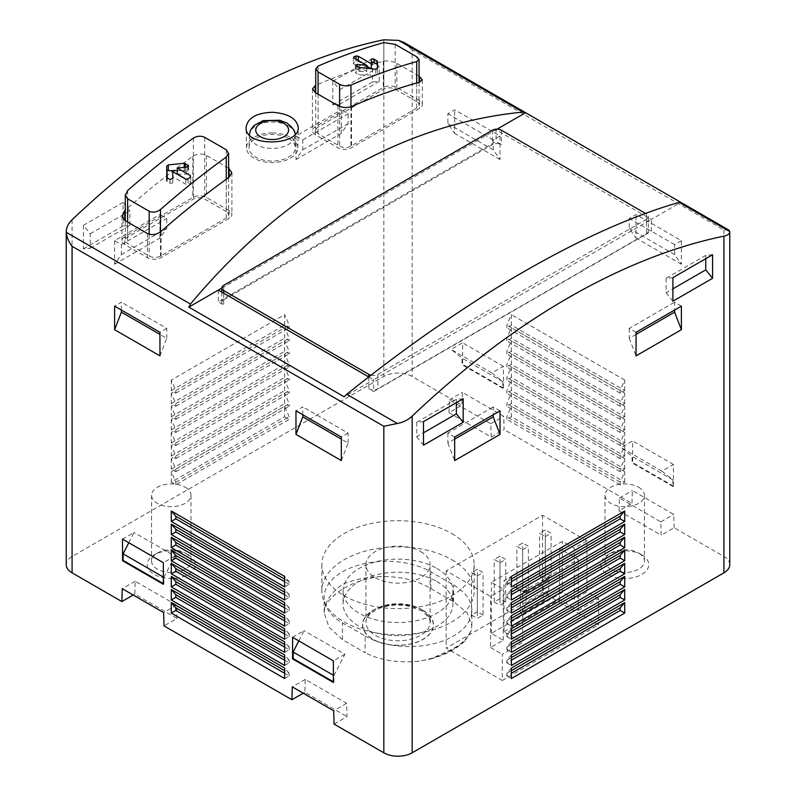 <?xml version="1.0" encoding="UTF-8"?>
<svg xmlns="http://www.w3.org/2000/svg" width="796" height="796" viewBox="0 0 796 796"><rect width="100%" height="100%" fill="white"/><g stroke="black" fill="none" stroke-linecap="round" stroke-linejoin="round"><path stroke-width="0.6" stroke-dasharray="3.98 2.98" d="M436.825 581.508A54.904 31.701 180 0 1 452.904 603.915A54.904 31.701 180 0 1 398 635.616A54.904 31.701 180 0 1 343.096 603.915A54.904 31.701 180 0 1 376.986 574.632A54.904 31.701 180 0 1 436.825 581.508M365.125 635.984A62.526 36.099 0 0 0 433.263 643.815A62.526 36.099 0 0 0 471.859 610.462A62.526 36.099 0 0 0 453.551 584.941L430.875 571.846A62.526 36.099 0 0 0 362.737 564.026A62.526 36.099 0 0 0 324.141 597.378A62.526 36.099 0 0 0 342.449 622.9L365.125 635.984L365.125 652.75L342.449 639.666L328.947 627.099L324.161 612.671L324.708 607.647C326.678 599.259 332.589 591.508 342.449 584.403C352.409 580.045 364.349 577.488 378.249 576.732C398.537 575.826 416.079 579.787 430.875 588.612L453.551 601.706L467.053 612.622L471.839 625.765L471.292 630.452L464.864 641.148L453.551 648.541L430.546 659.038L417.751 661.357C397.463 663.018 379.921 660.153 365.125 652.75M477.301 575.856L483.063 572.533L477.301 569.2L471.55 572.533L477.301 575.856L477.301 618.393L483.063 615.069L483.063 572.533M499.978 562.762L505.739 559.439L499.978 556.115L494.216 559.439L499.978 562.762L499.978 605.308L505.739 601.985L505.739 559.439M522.654 549.678L528.405 546.355L522.654 543.021L516.893 546.355L522.654 549.678L522.654 592.214L528.405 588.891L528.405 546.355M545.32 536.584L551.081 533.26L545.32 529.937L539.559 533.26L545.32 536.584L545.32 579.13L551.081 575.807L551.081 533.26M586.95 540.882L542.534 515.241L446.178 570.871L490.595 596.512L503.271 589.189L491.361 582.324L562.374 541.33L574.274 548.195L586.95 540.882L586.95 591.925L574.274 599.249L574.274 548.195M451.849 533.559A76.147 43.969 180 0 1 474.147 564.653A76.147 43.969 180 0 1 398 608.612A76.147 43.969 180 0 1 321.853 564.653A76.147 43.969 180 0 1 368.856 524.037A76.147 43.969 180 0 1 451.849 533.559M448.984 412.696L491.152 437.044L490.754 423.731L449.382 399.841L448.984 412.696L461.939 405.224L412.169 376.488A20.039 11.572 0 0 0 383.831 376.488L72.088 556.474A20.039 11.572 0 0 0 66.227 564.653M491.152 437.044L504.107 429.571L503.709 416.248L462.327 392.358L461.939 405.224M619.019 510.873L661.187 535.22L660.799 521.897L619.417 498.007L619.019 510.873L631.974 503.39L504.107 429.571M729.773 564.653A20.039 11.572 0 0 0 723.912 556.474L674.142 527.738L661.187 535.22M334.061 724.081L347.016 716.599L346.618 703.286L305.246 679.396L304.848 692.251L347.016 716.599M304.848 692.251L303.236 693.187M176.981 618.432L176.583 605.109L135.201 581.229L134.813 594.085L176.981 618.432L164.026 625.905M134.813 594.085L133.191 595.02M188.284 554.832L188.284 554.832A24.049 13.88 180 0 1 188.284 574.463A24.049 13.88 180 0 1 154.275 574.463A24.049 13.88 180 0 1 154.275 554.832A24.049 13.88 180 0 1 188.284 554.832L185.219 553.061A19.711 11.383 180 0 1 190.99 561.11A19.711 11.383 180 0 1 171.279 572.493A19.711 11.383 180 0 1 151.568 561.11A19.711 11.383 180 0 1 157.339 553.061A19.711 11.383 180 0 1 185.219 553.061L188.284 554.832M641.725 554.832L641.725 554.832A24.049 13.88 180 0 1 641.725 574.463A24.049 13.88 180 0 1 607.716 574.463A24.049 13.88 180 0 1 607.716 554.832A24.049 13.88 180 0 1 641.725 554.832L638.651 553.061A19.711 11.383 180 0 1 638.661 553.061A19.711 11.383 180 0 1 644.432 561.11A19.711 11.383 180 0 1 624.721 572.493A19.711 11.383 180 0 1 605.01 561.11A19.711 11.383 180 0 1 610.781 553.061A19.711 11.383 180 0 1 638.651 553.061L641.725 554.832M502.286 680.49L598.642 624.86L542.534 592.463L446.178 648.093L502.286 680.49L502.286 654.312L522.693 642.531L503.987 631.735L503.987 580.682L559.538 548.613L578.244 559.409L522.693 591.488L522.693 642.531M228.611 168.185L206.423 155.369C201.876 153.349 197.338 153.648 192.821 156.275A721.415 416.507 120 0 0 125.29 210.064M419.054 76.197L396.866 63.391C392.269 61.143 387.732 60.436 383.264 61.272A721.415 416.507 120 0 0 315.733 85.371M416.706 101.609L395.164 89.172A8.02 4.627 0 0 0 383.831 89.172L318.082 127.131A8.02 4.627 0 0 0 315.733 130.405A8.02 4.627 0 0 0 318.082 133.678L339.623 146.106A8.02 4.627 0 0 0 350.956 146.106L416.706 108.147A8.02 4.627 0 0 0 419.054 104.883A8.02 4.627 0 0 0 416.706 101.609L416.706 56.785M226.263 211.557L204.721 199.119A8.02 4.627 0 0 0 193.388 199.119L127.639 237.079A8.02 4.627 0 0 0 125.29 240.352A8.02 4.627 0 0 0 127.639 243.626L149.18 256.063A8.02 4.627 0 0 0 160.513 256.063L226.263 218.104A8.02 4.627 0 0 0 228.611 214.83A8.02 4.627 0 0 0 226.263 211.557L226.263 149.767M681.396 240.681L674.6 244.611L674.6 254.571L681.396 264.242L681.396 240.681L636.054 214.502L629.248 218.432L629.248 228.392L636.054 238.064L636.054 214.502M681.396 264.242L636.054 238.064M673.466 486.117L673.466 464.516L661.954 471.162L672.899 479.898L672.899 486.436L673.466 486.117L632.651 462.556L632.651 440.954L621.149 447.601L632.084 456.337L632.084 462.884L632.651 462.556M673.466 464.516L632.651 440.954M503.42 387.941L503.42 366.349L491.918 372.986L502.853 381.722L502.853 388.269L503.42 387.941L462.615 364.379L462.615 342.787L451.113 349.424L462.048 358.16L462.048 364.707L462.615 364.379M503.42 366.349L462.615 342.787M624.721 469.093L624.721 458.625L620.183 469.093L620.183 471.72L624.721 469.093L511.36 403.652L511.36 393.174L506.823 403.652L506.823 406.268L511.36 403.652M624.721 458.625L511.36 393.174M624.721 456.009L624.721 445.531L620.183 456.009L620.183 458.625L624.721 456.009L511.36 390.557L511.36 380.09L506.823 390.557L506.823 393.174L511.36 390.557M624.721 445.531L511.36 380.09M624.721 442.914L624.721 432.447L620.183 442.914L620.183 445.531L624.721 442.914L511.36 377.473L511.36 366.996L506.823 377.473L506.823 380.09L511.36 377.473M624.721 432.447L511.36 366.996M624.721 429.83L624.721 419.353L620.183 429.83L620.183 432.447L624.721 429.83L511.36 364.379L511.36 353.912L506.823 364.379L506.823 366.996L511.36 364.379M624.721 419.353L511.36 353.912M624.721 416.736L624.721 406.268L620.183 416.736L620.183 419.353L624.721 416.736L511.36 351.295L511.36 340.817L506.823 351.295L506.823 353.912L511.36 351.295M624.721 406.268L511.36 340.817M624.721 403.652L624.721 393.174L620.183 403.652L620.183 406.268L624.721 403.652L511.36 338.2L511.36 327.733L506.823 338.2L506.823 340.817L511.36 338.2M624.721 393.174L511.36 327.733M624.721 390.557L624.721 380.09L620.183 390.557L620.183 393.174L624.721 390.557L511.36 325.116L511.36 314.639L506.823 325.116L506.823 327.733L511.36 325.116M624.721 380.09L511.36 314.639M624.721 482.187L624.721 471.72L620.183 482.187L620.183 484.804L624.721 482.187L511.36 416.736L511.36 406.268L506.823 416.736L506.823 419.353L511.36 416.736M624.721 471.72L511.36 406.268M674.142 527.738L673.744 514.425L632.372 490.535L631.974 503.39M500.027 135.967L493.221 139.897L493.221 149.847L500.027 159.528L500.027 135.967L454.675 109.788L447.879 113.719L447.879 123.669L454.675 133.35L454.675 109.788M500.027 159.528L454.675 133.35M223.706 299.744L492.376 144.633A6.408 3.701 0 0 1 501.44 144.633L496.057 141.529L218.323 301.873L223.706 304.987A6.408 3.701 0 0 1 221.835 302.371A6.408 3.701 0 0 1 223.706 299.744L223.706 285.346M223.706 293.207L223.706 304.987M218.323 290.092L218.323 301.873M221.835 288.072L496.057 129.748L501.44 132.862L501.44 144.633M497.082 129.161L496.057 129.748L496.057 141.529M501.44 130.236L501.44 132.862L651.357 219.407L680.859 202.383M728.907 230.064L723.912 229.945L412.169 49.959L412.169 376.488M403.89 42.417L412.169 49.959M83.431 225.298L83.431 248.859L90.227 248.252L90.227 233.765L83.431 225.298L123.101 202.393L123.101 225.955L129.907 225.348L129.907 210.86L123.101 202.393M83.431 248.859L123.101 225.955M332.818 81.321L332.818 104.883L339.623 104.276L339.623 89.779L332.818 81.321L372.498 58.407L372.498 81.968L379.294 81.361L379.294 66.874L372.498 58.407M332.818 104.883L372.498 81.968M295.973 135.967L295.973 159.528L302.779 149.847L302.779 139.897L295.973 135.967L341.325 109.788L341.325 133.35L348.121 123.669L348.121 113.719L341.325 109.788M295.973 159.528L341.325 133.35M114.604 240.681L114.604 264.242L121.4 254.571L121.4 244.611L114.604 240.681L159.946 214.502L159.946 238.064L166.752 228.392L166.752 218.432L159.946 214.502M114.604 264.242L159.946 238.064M171.279 380.09L171.279 390.557L175.816 393.174L175.816 390.557L171.279 380.09L284.64 314.639L284.64 325.116L289.177 327.733L289.177 325.116L284.64 314.639M171.279 390.557L284.64 325.116M171.279 393.174L171.279 403.652L175.816 406.268L175.816 403.652L171.279 393.174L284.64 327.733L284.64 338.2L289.177 340.817L289.177 338.2L284.64 327.733M171.279 403.652L284.64 338.2M171.279 406.268L171.279 416.736L175.816 419.353L175.816 416.736L171.279 406.268L284.64 340.817L284.64 351.295L289.177 353.912L289.177 351.295L284.64 340.817M171.279 416.736L284.64 351.295M171.279 419.353L171.279 429.83L175.816 432.447L175.816 429.83L171.279 419.353L284.64 353.912L284.64 364.379L289.177 366.996L289.177 364.379L284.64 353.912M171.279 429.83L284.64 364.379M171.279 432.447L171.279 442.914L175.816 445.531L175.816 442.914L171.279 432.447L284.64 366.996L284.64 377.473L289.177 380.09L289.177 377.473L284.64 366.996M171.279 442.914L284.64 377.473M171.279 445.531L171.279 456.009L175.816 458.625L175.816 456.009L171.279 445.531L284.64 380.09L284.64 390.557L289.177 393.174L289.177 390.557L284.64 380.09M171.279 456.009L284.64 390.557M171.279 458.625L171.279 469.093L175.816 471.72L175.816 469.093L171.279 458.625L284.64 393.174L284.64 403.652L289.177 406.268L289.177 403.652L284.64 393.174M171.279 469.093L284.64 403.652M175.816 484.804L175.816 482.187L171.279 471.72L284.64 406.268L284.64 416.736L171.279 482.187L175.816 484.804L289.177 419.353L289.177 416.736L284.64 406.268M171.279 471.72L171.279 482.187M368.747 376.936L373.632 379.762L651.357 219.407L651.357 231.188L373.632 391.542L373.632 379.762L344.131 396.786M371.006 375.185A6.408 3.701 0 0 0 377.881 374.359L646.541 219.248L646.541 233.646L377.881 388.756A6.408 3.701 0 0 1 368.807 388.756L373.632 391.542M646.541 233.646A6.408 3.701 0 0 0 648.422 231.029A6.408 3.701 0 0 0 646.541 228.412L651.357 231.188M368.807 376.886L368.807 388.756M646.541 219.248A6.408 3.701 0 0 0 648.422 216.631A6.408 3.701 0 0 0 646.541 214.015L646.541 228.412M646.541 214.015L645.506 213.418M511.36 668.053L506.823 673.297L511.36 670.67M506.823 673.297L506.823 675.913L511.36 673.297M506.823 675.913L511.36 678.53M511.36 654.969L506.823 660.202L511.36 657.586M506.823 660.202L506.823 662.819L511.36 660.202M506.823 662.819L511.36 665.436M511.36 641.875L506.823 647.118L511.36 644.491M506.823 647.118L506.823 649.735L511.36 647.118M506.823 649.735L511.36 652.352M511.36 628.79L506.823 634.024L511.36 631.407M506.823 634.024L506.823 636.641L511.36 634.024M506.823 636.641L511.36 639.258M511.36 615.696L506.823 620.93L511.36 618.313M506.823 620.93L506.823 623.557L511.36 620.93M506.823 623.557L511.36 626.173M511.36 602.612L506.823 607.846L511.36 605.229M506.823 607.846L506.823 610.462L511.36 607.846M506.823 610.462L511.36 613.079M511.36 589.518L506.823 594.751L511.36 592.134M506.823 594.751L506.823 597.368L511.36 594.751M506.823 597.368L511.36 599.995M511.36 576.433L506.823 581.667L506.823 584.284L511.36 586.901M506.823 581.667L511.36 579.05M506.823 584.284L511.36 581.667M175.816 482.187L289.177 416.736M284.64 416.736L289.177 419.353M175.816 471.72L289.177 406.268M175.816 469.093L289.177 403.652M175.816 458.625L289.177 393.174M175.816 456.009L289.177 390.557M175.816 445.531L289.177 380.09M175.816 442.914L289.177 377.473M175.816 432.447L289.177 366.996M175.816 429.83L289.177 364.379M175.816 419.353L289.177 353.912M175.816 416.736L289.177 351.295M175.816 406.268L289.177 340.817M175.816 403.652L289.177 338.2M175.816 393.174L289.177 327.733M175.816 390.557L289.177 325.116M620.183 390.557L506.823 325.116M620.183 393.174L506.823 327.733M620.183 403.652L506.823 338.2M620.183 406.268L506.823 340.817M620.183 416.736L506.823 351.295M620.183 419.353L506.823 353.912M620.183 429.83L506.823 364.379M620.183 432.447L506.823 366.996M620.183 442.914L506.823 377.473M620.183 445.531L506.823 380.09M620.183 456.009L506.823 390.557M620.183 458.625L506.823 393.174M620.183 469.093L506.823 403.652M620.183 471.72L506.823 406.268M620.183 484.804L506.823 419.353M620.183 482.187L506.823 416.736M284.64 678.53L289.177 675.913L284.64 673.297M289.177 675.913L289.177 673.297L284.64 670.67M289.177 673.297L284.64 668.053M284.64 665.436L289.177 662.819L284.64 660.202M289.177 662.819L289.177 660.202L284.64 657.586M289.177 660.202L284.64 654.969M284.64 652.352L289.177 649.735L284.64 647.118M289.177 649.735L289.177 647.118L284.64 644.491M289.177 647.118L284.64 641.875M284.64 639.258L289.177 636.641L284.64 634.024M289.177 636.641L289.177 634.024L284.64 631.407M289.177 634.024L284.64 628.79M284.64 626.173L289.177 623.557L284.64 620.93M289.177 623.557L289.177 620.93L284.64 618.313M289.177 620.93L284.64 615.696M284.64 613.079L289.177 610.462L284.64 607.846M289.177 610.462L289.177 607.846L284.64 605.229M289.177 607.846L284.64 602.612M284.64 599.995L289.177 597.368L284.64 594.751M289.177 597.368L289.177 594.751L284.64 592.134M289.177 594.751L284.64 589.518M284.64 586.901L289.177 584.284L289.177 581.667L284.64 576.433M289.177 584.284L284.64 581.667M289.177 581.667L284.64 579.05M500.027 410.845L493.221 406.915L493.221 414.776M454.675 437.024L447.879 433.094L493.221 406.915M447.879 433.094L447.879 443.054L454.675 439.133M447.879 443.054L454.675 460.585M121.4 254.571L166.752 228.392M121.4 244.611L166.752 218.432M681.396 306.132L674.6 302.201L674.6 310.052M636.054 332.31L629.248 328.38L674.6 302.201M629.248 328.38L629.248 338.34L636.054 334.41M629.248 338.34L636.054 355.872M302.779 149.847L348.121 123.669M302.779 139.897L348.121 113.719M712.569 254.75L705.773 255.357L705.773 258.68M672.899 277.655L666.093 278.272L705.773 255.357M666.093 278.272L666.093 292.759L672.899 288.829M666.093 292.759L672.899 301.216M339.623 89.779L379.294 66.874M339.623 104.276L379.294 81.361M463.182 398.736L456.377 399.343L456.377 402.667M423.502 421.641L416.706 422.248L456.377 399.343M416.706 422.248L416.706 436.745L423.502 432.815M416.706 436.745L423.502 445.203M90.227 233.765L129.907 210.86M90.227 248.252L129.907 225.348M305.246 679.396L292.291 686.868M346.618 703.286L333.673 710.758M135.201 581.229L122.256 588.702M176.583 605.109L163.628 612.592M619.417 498.007L632.372 490.535M660.799 521.897L673.744 514.425M449.382 399.841L462.327 392.358M490.754 423.731L503.709 416.248M128.793 542.733L134.046 532.484L122.534 539.121M163.349 584.284L163.916 583.956L163.916 577.408L163.349 577.08M163.916 577.408L174.851 556.046L134.046 532.484M174.851 556.046L163.349 562.682M163.916 583.956L163.349 583.627M491.918 372.986L451.113 349.424M502.853 381.722L462.048 358.16M502.853 388.269L462.048 364.707M298.828 640.909L304.082 630.651L292.58 637.298M333.385 682.451L333.952 682.132L333.952 675.585L333.385 675.257M333.952 675.585L344.887 654.212L304.082 630.651M344.887 654.212L333.385 660.859M333.952 682.132L333.385 681.804M661.954 471.162L621.149 447.601M672.899 479.898L632.084 456.337M672.899 486.436L632.084 462.884M341.325 460.585L348.121 443.054L341.325 439.133M302.779 414.776L302.779 406.915L295.973 410.845M348.121 443.054L348.121 433.094L302.779 406.915M348.121 433.094L341.325 437.024M674.6 254.571L629.248 228.392M674.6 244.611L629.248 218.432M159.946 355.872L166.752 338.34L159.946 334.41M121.4 310.052L121.4 302.201L114.604 306.132M166.752 338.34L166.752 328.38L121.4 302.201M166.752 328.38L159.946 332.31M493.221 149.847L447.879 123.669M493.221 139.897L447.879 113.719M419.542 100.624L396.866 87.54A9.622 5.552 0 0 0 383.264 87.54L315.246 126.803A9.622 5.552 0 0 0 312.43 130.733A9.622 5.552 0 0 0 315.246 134.653L337.922 147.748A9.622 5.552 0 0 0 351.524 147.748L419.542 108.475A9.622 5.552 0 0 0 422.358 104.555A9.622 5.552 0 0 0 419.542 100.624L419.542 108.475M229.099 210.572L206.423 197.488A9.622 5.552 0 0 0 192.821 197.488L124.803 236.75A9.622 5.552 0 0 0 121.987 240.681A9.622 5.552 0 0 0 124.803 244.611L147.479 257.695A9.622 5.552 0 0 0 161.081 257.695L229.099 218.432A9.622 5.552 0 0 0 231.915 214.502A9.622 5.552 0 0 0 229.099 210.572L229.099 218.432M272.292 132.942A25.651 14.806 180 0 1 290.311 137.27A25.651 14.806 180 0 1 297.823 147.927A25.651 14.806 180 0 1 272.172 162.553A25.651 14.806 180 0 1 246.521 147.927A25.651 14.806 180 0 1 272.292 132.942M288.5 138.315A23.094 13.333 180 0 1 295.266 147.578A23.094 13.333 180 0 1 272.172 161.081A23.094 13.333 180 0 1 249.078 147.578A23.094 13.333 180 0 1 263.466 135.4A23.094 13.333 180 0 1 288.5 138.315M177.319 174.135L187.05 174.135A1.602 0.925 0 0 0 188.652 173.21A1.602 0.925 0 0 0 188.184 172.553L185.339 170.921A1.602 0.925 0 0 0 184.214 170.643L177.319 170.643M166.732 177.13L166.732 180.732A1.602 0.925 0 0 0 167.21 181.389L170.046 183.03A1.602 0.925 0 0 0 171.787 183.229A1.602 0.925 0 0 0 172.782 182.374L172.782 176.752L185.796 184.264A1.602 0.925 0 0 0 188.055 184.264L190.324 182.961A1.602 0.925 0 0 0 190.791 182.304A1.602 0.925 0 0 0 190.324 181.647L186.354 179.359M172.782 178.394L172.782 182.374M172.782 171.667L172.782 176.752M371.324 59.262L371.055 68.705M366.787 66.247L358.309 61.352A1.602 0.925 0 0 0 356.041 61.352L353.782 62.655A1.602 0.925 0 0 0 353.305 63.312A1.602 0.925 0 0 0 353.782 63.969L366.787 71.481L357.056 71.481A1.602 0.925 0 0 0 355.454 72.406A1.602 0.925 0 0 0 355.921 73.063L358.757 74.695A1.602 0.925 0 0 0 359.892 74.973L375.762 74.973A1.602 0.925 0 0 0 377.364 74.048L377.364 64.884M366.787 68.267L366.787 71.481M377.364 68.625L377.364 74.048M185.219 487.232A19.711 11.383 180 0 1 190.99 495.271A19.711 11.383 180 0 1 171.279 506.654A19.711 11.383 180 0 1 151.568 495.271A19.711 11.383 180 0 1 163.737 484.764A19.711 11.383 180 0 1 185.219 487.232M638.651 487.232A19.711 11.383 180 0 1 644.432 495.271A19.711 11.383 180 0 1 624.721 506.654A19.711 11.383 180 0 1 605.01 495.271A19.711 11.383 180 0 1 617.179 484.764A19.711 11.383 180 0 1 638.651 487.232M503.987 631.735L559.538 599.667L578.244 610.462L578.244 559.409M578.244 610.462L598.642 598.682L598.642 624.86M542.534 515.241L542.534 592.463M598.642 598.682L586.95 591.925M446.178 570.871L446.178 648.093M574.274 599.249L562.374 592.373L491.361 633.367L503.271 640.243L490.595 647.556L490.595 596.512M490.595 647.556L502.286 654.312M522.693 591.488L503.987 580.682M562.374 592.373L562.374 541.33M491.361 633.367L491.361 582.324M503.271 640.243L503.271 589.189M521.559 613.736L526.096 603.259L526.096 592.791L520.425 589.518L520.425 613.079L521.559 613.736L544.235 600.642L548.762 590.174L548.762 579.697L543.101 576.433L543.101 599.995L520.425 613.079M520.425 589.518L543.101 576.433M559.538 599.667L559.538 548.613M526.096 592.791L548.762 579.697M543.101 599.995L544.235 600.642M526.096 603.259L548.762 590.174M551.081 575.807L545.32 572.473L545.32 529.937M545.32 572.473L539.559 575.807L539.559 533.26M539.559 575.807L545.32 579.13M528.405 588.891L522.654 585.567L522.654 543.021M522.654 585.567L516.893 588.891L516.893 546.355M516.893 588.891L522.654 592.214M505.739 601.985L499.978 598.652L499.978 556.115M499.978 598.652L494.216 601.985L494.216 559.439M494.216 601.985L499.978 605.308M483.063 615.069L477.301 611.746L477.301 569.2M477.301 611.746L471.55 615.069L471.55 572.533M471.55 615.069L477.301 618.393M436.825 568.414A54.904 31.701 180 0 1 452.904 590.831A54.904 31.701 180 0 1 398 622.532A54.904 31.701 180 0 1 343.096 590.831A54.904 31.701 180 0 1 376.986 561.538A54.904 31.701 180 0 1 436.825 568.414M451.849 559.747A76.147 43.969 180 0 1 474.147 590.831A76.147 43.969 180 0 1 398 634.79A76.147 43.969 180 0 1 321.853 590.831A76.147 43.969 180 0 1 368.856 550.215A76.147 43.969 180 0 1 451.849 559.747M420.676 551.558A32.059 18.507 180 0 1 430.059 564.653A32.059 18.507 180 0 1 398 583.16A32.059 18.507 180 0 1 365.941 564.653A32.059 18.507 180 0 1 385.732 547.548A32.059 18.507 180 0 1 420.676 551.558M423.104 610.373A35.502 20.497 180 0 1 426.049 637.427A35.502 20.497 180 0 1 379.921 642.501A35.502 20.497 180 0 1 369.951 612.303A35.502 20.497 180 0 1 423.104 610.373M395.164 44.347L395.164 89.172M383.831 42.606L383.831 89.172M318.082 66.108L318.082 127.131M318.082 94.177L318.082 133.678M339.623 106.425L339.623 146.106M350.956 106.754L350.956 146.106M416.706 83.013L416.706 108.147M204.721 137.34L204.721 199.119M193.388 138.106L193.388 199.119M127.639 190.523L127.639 237.079M127.639 222.104L127.639 243.626M149.18 234.263L149.18 256.063M160.513 231.905L160.513 256.063M226.263 179.249L226.263 218.104M723.912 229.945L723.912 556.474M72.088 219.776L72.088 556.474M383.831 39.8L383.831 376.488M492.376 130.236L492.376 144.633M377.881 374.359L377.881 388.756M396.866 63.391L396.866 87.54M383.264 61.272L383.264 87.54M315.246 134.653L315.246 126.803M337.922 105.629L337.922 147.748M351.524 106.535L351.524 147.748M206.423 155.369L206.423 197.488M192.821 156.275L192.821 197.488M124.803 244.611L124.803 236.75M147.479 233.556L147.479 257.695M161.081 231.437L161.081 257.695M288.311 125.897A22.825 13.174 180 0 1 294.998 135.061A22.825 13.174 180 0 1 272.172 148.394A22.825 13.174 180 0 1 249.347 135.061A22.825 13.174 180 0 1 263.566 123.012A22.825 13.174 180 0 1 288.311 125.897M185.339 167.23L185.339 170.921M188.184 166.543L188.184 172.553M184.214 167.349L184.214 170.643M167.21 177.866L167.21 181.389M170.046 179.498L170.046 183.03M185.796 179.18L185.796 184.264M188.055 178.921L188.055 184.264M190.324 181.647L190.324 182.961M187.05 167.061L187.05 174.135M358.309 60.516L358.309 61.352M356.041 59.203L356.041 61.352M353.782 63.969L353.782 62.655M357.056 66.257L357.056 71.481M355.921 65.6L355.921 73.063M358.757 67.242L358.757 74.695M359.892 67.58L359.892 74.973M375.762 69.212L375.762 74.973M453.551 601.706L453.551 584.941M342.449 639.666L342.449 622.9M430.875 588.612L430.875 571.846M420.676 609.159A32.059 18.507 180 0 1 430.059 622.243A32.059 18.507 180 0 1 398 640.76A32.059 18.507 180 0 1 365.941 622.243A32.059 18.507 180 0 1 385.732 605.139A32.059 18.507 180 0 1 420.676 609.159M422.935 610.462A35.273 20.358 180 0 1 407.124 644.531A35.273 20.358 180 0 1 363.931 619.596A35.273 20.358 180 0 1 422.935 610.462M324.708 607.647A75.909 43.82 180 0 1 378.249 576.732M471.292 630.452A75.909 43.82 180 0 1 417.751 661.357M315.733 92.824L315.733 130.405M419.054 82.356L419.054 104.883M125.29 220.751L125.29 240.352M228.611 177.558L228.611 214.83M221.835 292.122L221.835 302.371M648.422 216.631L648.422 231.029M312.43 88.873L312.43 130.733M422.358 79.759L422.358 104.555M121.987 215.885L121.987 240.681M231.915 172.652L231.915 214.502M297.823 147.927L298.251 127.519M246.521 147.927L246.083 127.529M249.357 134.763L249.078 147.578M294.968 134.464L295.266 147.578M190.791 176.354L190.791 182.304M188.652 165.886L188.652 173.21M353.305 57.362L353.305 63.312M355.454 65.073L355.454 72.406M151.568 495.271L151.568 561.11M190.99 495.271L190.99 561.11M157.339 553.061L154.275 554.832M605.01 495.271L605.01 561.11M644.432 495.271L644.432 561.11M610.781 553.061L607.716 554.832M343.096 590.831L343.096 603.915M452.904 590.831L452.904 603.915M321.853 564.653L321.853 590.831M474.147 564.653L474.147 590.831M471.859 625.765L471.859 610.462M324.141 612.671L324.141 597.378M365.941 564.653L365.941 622.243C365.702 619.129 367.772 615.805 372.13 612.273L379.752 608.234C388.199 605.139 397.353 604.343 407.194 605.836L421.333 610.622C428.785 616.741 431.691 620.611 430.059 622.243L430.059 564.653M464.854 641.138C456.426 649.138 444.984 655.098 430.536 659.028"/><path stroke-width="1.19" d="M497.082 129.161L525.559 112.714L522.922 112.127C402.716 123.4 283.824 192.035 190.483 304.062L188.821 307.127L344.131 396.786L346.757 394.289C466.973 297.774 585.856 229.139 679.197 202.353L729.763 231.546C729.842 233.755 727.892 235.288 723.912 236.143A721.415 416.507 120 0 0 412.169 416.119C408.089 419.93 403.144 422.377 397.333 423.482L383.831 426.288L383.831 752.807A20.039 11.572 0 0 0 412.169 752.807L723.912 572.831A20.039 11.572 0 0 0 729.773 564.653L729.773 231.805L728.907 230.064M383.831 752.807L334.061 724.081L333.673 710.758L292.291 686.868L291.893 699.734L164.026 625.905L163.628 612.592L122.256 588.702L121.858 601.567L72.088 572.831A20.039 11.572 0 0 1 66.227 564.653L66.237 232.323C66.595 236.919 68.556 241.586 72.088 246.302L72.088 572.831M303.236 693.187L291.893 699.734M133.191 595.02L121.858 601.567M416.706 61.59A721.415 416.507 -60 0 0 350.956 85.092C347.185 86.356 343.414 86.097 339.623 84.326L318.082 71.889L315.833 68.844L318.082 66.108A721.415 416.507 120 0 1 383.831 42.606L395.164 44.347L416.706 56.785L418.955 59.521L416.706 61.59L416.706 83.013M377.364 61.272L377.364 68.625L375.762 69.212L359.892 67.58L355.921 65.6L357.056 64.406L366.787 65.401L353.782 57.889L353.782 56.824A721.415 416.507 120 0 1 356.041 56.009L358.309 56.257L371.324 63.77L371.324 59.262L374.06 59.063L377.364 61.272L377.364 64.884A1.602 0.925 0 0 0 376.896 64.227L374.06 62.585A1.602 0.925 0 0 0 372.319 62.387A1.602 0.925 0 0 0 371.324 63.242M355.921 65.6L355.533 65.033M226.263 157.081A721.415 416.507 -60 0 0 160.513 209.497C156.782 212.253 153.001 212.831 149.18 211.239L127.639 198.801L125.39 195L127.639 190.523A721.415 416.507 120 0 1 193.388 138.106C197.149 135.907 200.93 135.648 204.721 137.34L226.263 149.767L228.502 153.27L226.263 157.081L226.263 179.249M188.184 166.543L188.184 165.1L187.05 167.061L177.319 168.065L190.324 175.578L190.324 177.12A721.415 416.507 -60 0 0 188.055 178.921L185.796 179.18L172.782 171.667L172.782 178.394L170.046 179.498L167.21 177.866L166.732 166.155L168.344 164.881L184.214 163.26L188.572 165.817M190.324 175.578L190.324 177.12L190.324 175.578M125.29 210.064A721.415 416.507 120 0 0 124.803 210.492L122.106 215.885L124.803 220.462L147.479 233.556C152.076 235.457 156.603 234.75 161.081 231.437A721.415 416.507 -60 0 1 229.099 177.209L231.785 172.652L228.611 168.185M522.922 112.127L398.667 40.397L383.831 39.8A721.415 416.507 120 0 0 72.088 219.776C68.108 223.646 66.158 227.825 66.237 232.323L190.483 304.062M315.733 85.371A721.415 416.507 120 0 0 315.246 85.59L312.549 88.873L315.246 92.545L337.922 105.629C342.469 107.758 347.006 108.057 351.524 106.535A721.415 416.507 -60 0 1 419.542 82.217L422.238 79.759L419.054 76.197M272.292 112.276C256.242 112.933 247.506 118.017 246.083 127.529C244.939 147.35 299.435 146.076 298.251 127.519C296.858 118.574 288.212 113.49 272.292 112.276M188.821 307.127L218.323 290.092L368.747 376.936M679.197 202.353L680.859 202.383L525.559 112.714M398.667 40.397L403.89 42.417L728.887 230.114M114.604 329.693L159.946 355.872L159.946 332.31L114.604 306.132L114.604 329.693L121.4 312.161L121.4 310.052M295.973 434.407L341.325 460.585L341.325 437.024L295.973 410.845L295.973 434.407L302.779 416.875L302.779 414.776M292.58 658.889L333.385 682.451L333.385 660.859L292.58 637.298L292.58 658.889L293.147 658.571L293.147 652.023L298.828 640.909M122.534 560.722L163.349 584.284L163.349 562.682L122.534 539.121L122.534 560.722L123.101 560.394L123.101 553.847L128.793 542.733M171.279 521.45L284.64 586.901L284.64 576.433L171.279 510.982L171.279 521.45L175.816 518.833L175.816 516.216L171.279 510.982M171.279 534.544L284.64 599.995L284.64 589.518L171.279 524.076L171.279 534.544L175.816 531.927L175.816 529.31L171.279 524.076M171.279 547.628L284.64 613.079L284.64 602.612L171.279 537.161L171.279 547.628L175.816 545.011L175.816 542.394L171.279 537.161M171.279 560.722L284.64 626.173L284.64 615.696L171.279 550.255L171.279 560.722L175.816 558.105L175.816 555.489L171.279 550.255M171.279 573.817L284.64 639.258L284.64 628.79L171.279 563.339L171.279 573.817L175.816 571.19L175.816 568.573L171.279 563.339M171.279 586.901L284.64 652.352L284.64 641.875L171.279 576.433L171.279 586.901L175.816 584.284L175.816 581.667L171.279 576.433M171.279 599.995L284.64 665.436L284.64 654.969L171.279 589.518L171.279 599.995L175.816 597.378L175.816 594.751L171.279 589.518M284.64 668.053L171.279 602.612L171.279 613.079L284.64 678.53L284.64 668.053M423.502 445.203L423.502 421.641L463.182 398.736L463.182 422.298L423.502 445.203M672.899 301.216L672.899 277.655L712.569 254.75L712.569 278.311L672.899 301.216M636.054 355.872L636.054 332.31L681.396 306.132L681.396 329.693L636.054 355.872M454.675 460.585L454.675 437.024L500.027 410.845L500.027 434.407L454.675 460.585M624.721 510.982L511.36 576.433L511.36 586.901L624.721 521.45L624.721 510.982L620.183 516.216L620.183 518.833L624.721 521.45M624.721 524.076L511.36 589.518L511.36 599.995L624.721 534.544L624.721 524.076L620.183 529.31L620.183 531.927L624.721 534.544M624.721 537.161L511.36 602.612L511.36 613.079L624.721 547.628L624.721 537.161L620.183 542.394L620.183 545.011L624.721 547.628M624.721 550.255L511.36 615.696L511.36 626.173L624.721 560.722L624.721 550.255L620.183 555.489L620.183 558.105L624.721 560.722M624.721 563.339L511.36 628.79L511.36 639.258L624.721 573.817L624.721 563.339L620.183 568.573L620.183 571.19L624.721 573.817M624.721 576.433L511.36 641.875L511.36 652.352L624.721 586.901L624.721 576.433L620.183 581.667L620.183 584.284L624.721 586.901M624.721 589.518L511.36 654.969L511.36 665.436L624.721 599.995L624.721 589.518L620.183 594.751L620.183 597.378L624.721 599.995M624.721 602.612L511.36 668.053L511.36 678.53L624.721 613.079L624.721 602.612L620.183 607.846L620.183 610.462L624.721 613.079M218.323 290.092L221.835 288.072M645.506 213.418L501.44 130.236A6.408 3.701 0 0 0 492.376 130.236L223.706 285.346A6.408 3.701 0 0 0 221.835 287.963A6.408 3.701 0 0 0 223.706 290.59L368.807 374.359A6.408 3.701 0 0 0 371.006 375.185M511.36 670.67L620.183 607.846M511.36 673.297L620.183 610.462M511.36 657.586L620.183 594.751M511.36 660.202L620.183 597.378M511.36 644.491L620.183 581.667M511.36 647.118L620.183 584.284M511.36 631.407L620.183 568.573M511.36 634.024L620.183 571.19M511.36 618.313L620.183 555.489M511.36 620.93L620.183 558.105M511.36 605.229L620.183 542.394M511.36 607.846L620.183 545.011M511.36 592.134L620.183 529.31M511.36 594.751L620.183 531.927M511.36 579.05L620.183 516.216M511.36 581.667L620.183 518.833M284.64 673.297L175.816 610.462L175.816 607.846L171.279 602.612M284.64 670.67L175.816 607.846M171.279 613.079L175.816 610.462M284.64 660.202L175.816 597.378M284.64 657.586L175.816 594.751M284.64 647.118L175.816 584.284M284.64 644.491L175.816 581.667M284.64 634.024L175.816 571.19M284.64 631.407L175.816 568.573M284.64 620.93L175.816 558.105M284.64 618.313L175.816 555.489M284.64 607.846L175.816 545.011M284.64 605.229L175.816 542.394M284.64 594.751L175.816 531.927M284.64 592.134L175.816 529.31M284.64 581.667L175.816 518.833M284.64 579.05L175.816 516.216M493.221 414.776L493.221 416.875L500.027 434.407M454.675 439.133L493.221 416.875M674.6 310.052L674.6 312.161L681.396 329.693M636.054 334.41L674.6 312.161M705.773 258.68L705.773 269.854L712.569 278.311M672.899 288.829L705.773 269.854M456.377 402.667L456.377 413.84L463.182 422.298M423.502 432.815L456.377 413.84M163.349 577.08L123.101 553.847M163.349 583.627L123.101 560.394M333.385 675.257L293.147 652.023M333.385 681.804L293.147 658.571M341.325 439.133L302.779 416.875M159.946 334.41L121.4 312.161M177.319 170.643L168.344 170.643A1.602 0.925 0 0 0 166.732 171.568L166.732 180.732M166.732 166.155L166.732 171.568M177.319 168.065L177.319 174.135L186.354 179.359M371.324 63.77L371.324 68.735M371.055 68.705L366.787 66.247M366.787 65.401L366.787 68.267M318.082 71.889L318.082 94.177M339.623 84.326L339.623 106.425M350.956 85.092L350.956 106.754M127.639 198.801L127.639 222.104M149.18 211.239L149.18 234.263M160.513 209.497L160.513 231.905M383.831 426.288L72.088 246.302M397.333 423.482L346.757 394.289M723.912 236.143L723.912 572.831M412.169 416.119L412.169 752.807M223.706 290.59L223.706 293.207M368.807 374.359L368.807 376.886M419.542 76.486L419.542 82.217M315.246 85.59L315.246 92.545M229.099 168.463L229.099 177.209M124.803 210.492L124.803 220.462M283.774 123.37A16.418 9.472 180 0 1 276.421 139.23A16.418 9.472 180 0 1 256.312 127.619A16.418 9.472 180 0 1 283.774 123.37M185.339 163.459L185.339 167.23M184.214 163.26L184.214 167.349M168.344 164.881L168.344 170.643M376.896 60.705L376.896 64.227M374.06 59.063L374.06 62.585M358.309 56.257L358.309 60.516M356.041 56.009L356.041 59.203M357.056 64.406L357.056 66.257M315.733 68.844L315.733 92.824M419.054 59.521L419.054 82.356M125.29 195L125.29 220.751M228.611 153.27L228.611 177.558M221.835 287.963L221.835 292.122M294.998 135.061C295.863 131.967 293.187 127.967 286.988 123.062L279.675 120.256L263.207 120.634L254.063 125.43L250.531 130.086L249.357 134.763"/></g></svg>
